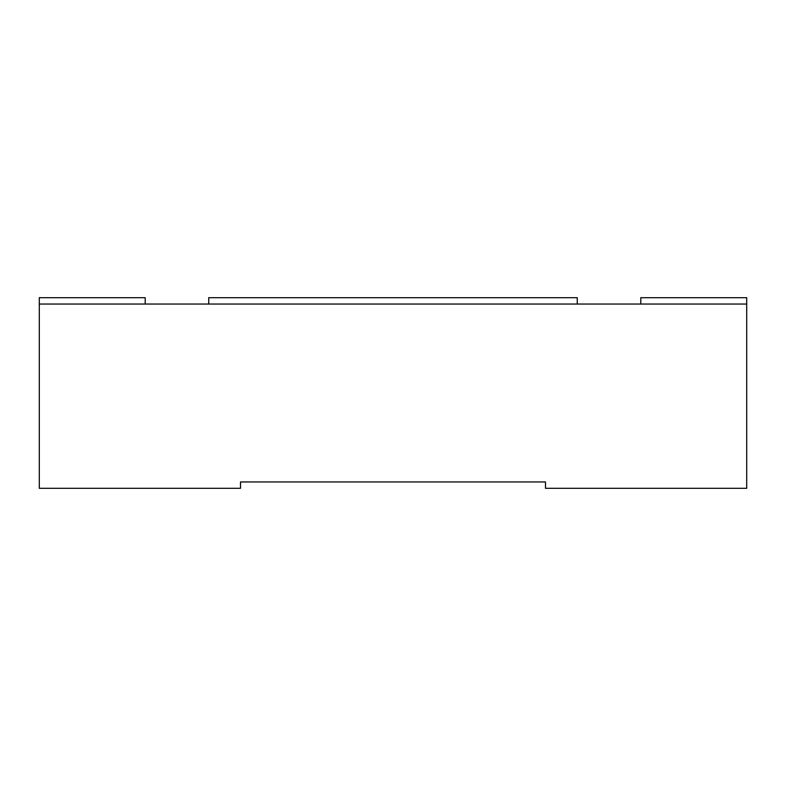 <?xml version="1.0" encoding="UTF-8"?>
<svg xmlns="http://www.w3.org/2000/svg" width="786" height="786" viewBox="0 0 786 786"><rect width="100%" height="100%" fill="white"/><g stroke="black" fill="none" stroke-linecap="round" stroke-linejoin="round"><path stroke-width="1.18" d="M640.806 304.044L640.806 297.688L746.7 297.688L746.7 304.044L39.3 304.044L39.3 297.688L145.194 297.688L145.194 304.044M746.7 304.044L746.7 488.312L545.494 488.312L545.494 481.956L240.506 481.956L240.506 488.312L39.3 488.312L39.3 304.044M577.258 304.044L577.258 297.688L208.742 297.688L208.742 304.044"/></g></svg>
